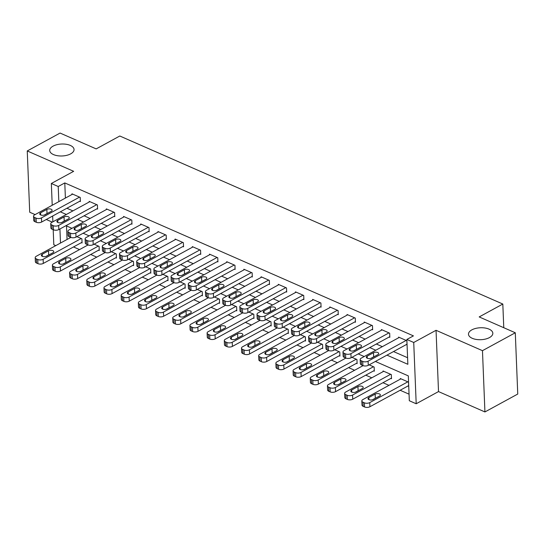 <?xml version="1.0" encoding="UTF-8"?>
<svg xmlns="http://www.w3.org/2000/svg" width="545" height="545" viewBox="0 0 545 545"><rect width="100%" height="100%" fill="white"/><g stroke="black" fill="none" stroke-linecap="round" stroke-linejoin="round"><path stroke-width="0.82" d="M70.687 153.86A12.174 5.975 177.7 0 1 57.47 155.707A12.174 5.975 177.7 0 1 49.718 150.488A12.174 5.975 177.7 0 1 53.083 146.135A12.174 5.975 177.7 0 1 66.299 144.289A12.174 5.975 177.7 0 1 74.052 149.507A12.174 5.975 177.7 0 1 70.687 153.86M489.458 337.587A12.174 5.975 177.7 0 1 476.241 339.433A12.174 5.975 177.7 0 1 468.489 334.214A12.174 5.975 177.7 0 1 471.854 329.861A12.174 5.975 177.7 0 1 485.07 328.015A12.174 5.975 177.7 0 1 492.823 333.24A12.174 5.975 177.7 0 1 489.458 337.587M55.781 245.632L53.805 244.766L53.199 229.69M503.771 327.715L502.817 304.042L119.805 136.005L96.172 148.894L60.073 133.055L27.25 150.951L29.709 212.23L35.105 214.594M46.277 219.499L52.293 222.135M502.817 304.042L479.184 316.931L515.291 332.77L517.75 394.049L484.927 411.945L482.468 350.673L436.048 330.304L413.73 342.478L416.196 403.756L409.315 400.739L408.321 375.893L375.389 361.451M436.048 330.304L438.514 391.582L484.927 411.945M438.514 391.582L416.196 403.756M73.52 246.953L79.536 249.59M90.708 254.495L96.724 257.131M107.903 262.036L113.919 264.679M125.091 269.577L131.107 272.221M142.286 277.119L148.301 279.762M159.474 284.667L165.489 287.304M176.669 292.209L182.677 294.845M193.857 299.75L199.872 302.386M211.044 307.291L217.06 309.928M228.239 314.833L234.255 317.469M245.427 322.374L251.443 325.018M262.622 329.916L268.637 332.559M279.81 337.457L285.825 340.1M297.005 345.005L303.02 347.642M314.192 352.547L320.208 355.183M331.387 360.088L337.396 362.725M348.575 367.63L354.591 370.266M365.763 375.171L371.779 377.808M382.958 382.713L388.973 385.349M400.146 390.254L409.05 394.164M515.291 332.77L482.468 350.673M66.517 225.937L67.055 239.48M408.001 385.976L408.689 386.276L408.525 382.134L400.268 378.516L400.296 379.177M390.813 378.428L391.501 378.734L391.33 374.592L383.081 370.975L383.108 371.635M373.618 370.886L374.306 371.193L374.143 367.051L369.142 364.857M356.43 363.345L357.118 363.651L356.948 359.509L351.947 357.316M339.235 355.803L339.923 356.103L339.76 351.968L334.759 349.774M322.047 348.262L322.735 348.562L322.565 344.426L317.565 342.226M304.853 340.72L305.541 341.02L305.377 336.878L300.377 334.685M287.665 333.179L288.353 333.479L288.189 329.337L283.182 327.143M270.477 325.637L271.158 325.937L270.994 321.795L265.994 319.602M253.282 318.089L253.97 318.396L253.806 314.254L248.799 312.06M236.094 310.548L236.782 310.854L236.612 306.712L231.611 304.519M218.899 303.006L219.587 303.313L219.424 299.171L214.423 296.977M201.711 295.465L202.399 295.765L202.229 291.63L197.229 289.436M184.517 287.923L185.205 288.223L185.041 284.088L180.041 281.888M167.329 280.382L168.017 280.682L167.846 276.54L162.846 274.346M150.134 272.841L150.822 273.14L150.658 268.998L145.658 266.805M132.946 265.299L133.634 265.599L133.47 261.457L128.463 259.263M115.758 257.758L116.439 258.058L116.276 253.916L111.275 251.722M98.563 250.209L99.251 250.516L99.088 246.374L94.081 244.18M81.375 242.668L82.063 242.975L81.893 238.833L76.893 236.639M386.964 355.136L407.851 364.305L406.856 339.46L413.423 335.884L64.787 182.922L65.393 198.073M66.899 208.251L72.914 210.895M84.087 215.793L90.102 218.436M101.281 223.341L107.297 225.977M118.469 230.882L124.485 233.519M135.664 238.424L141.673 241.06M152.852 245.965L158.868 248.602M170.04 253.507L176.055 256.143M187.235 261.048L193.25 263.691M204.423 268.59L210.438 271.233M221.617 276.131L227.633 278.774M238.805 283.679L244.821 286.316M256 291.221L262.016 293.857M273.188 298.762L279.204 301.399M290.383 306.304L296.391 308.94M307.571 313.845L313.586 316.482M324.759 321.387L330.774 324.03M341.953 328.928L347.969 331.571M359.141 336.469L365.157 339.113M376.336 344.018L382.352 346.654M393.524 351.559L407.592 357.724M406.338 344.569L407.026 344.869L406.863 340.734L398.606 337.11L398.633 337.771M389.15 337.028L389.832 337.328L389.668 333.186L381.418 329.568L381.445 330.229M371.956 329.487L372.644 329.786L372.48 325.644L364.224 322.027L364.251 322.688M354.768 321.945L355.456 322.245L355.286 318.103L347.036 314.485L347.063 315.146M337.573 314.404L338.261 314.703L338.098 310.561L329.841 306.944L329.868 307.605M320.385 306.855L321.073 307.162L320.903 303.02L312.653 299.396L312.68 300.063M303.19 299.314L303.878 299.621L303.715 295.479L295.465 291.854L295.485 292.522M286.002 291.773L286.69 292.072L286.52 287.937L278.27 284.313L278.297 284.974M268.808 284.231L269.496 284.531L269.332 280.396L261.082 276.771L261.109 277.432M251.62 276.69L252.308 276.989L252.144 272.847L243.888 269.23L243.915 269.891M234.432 269.148L235.113 269.448L234.95 265.306L226.7 261.689L226.727 262.349M217.237 261.607L217.925 261.907L217.762 257.765L209.505 254.147L209.532 254.808M200.049 254.065L200.737 254.365L200.567 250.223L192.317 246.606L192.344 247.267M182.854 246.517L183.542 246.824L183.379 242.682L175.122 239.064L175.149 239.725M165.666 238.976L166.354 239.282L166.184 235.14L157.934 231.516L157.961 232.184M148.472 231.434L149.16 231.734L148.996 227.599L140.746 223.975L140.773 224.635M131.284 223.893L131.972 224.193L131.801 220.057L123.552 216.433L123.579 217.094M114.089 216.351L114.777 216.651L114.614 212.509L106.364 208.892L106.391 209.553M96.901 208.81L97.589 209.11L97.426 204.968L89.169 201.35L89.196 202.011M79.713 201.269L80.394 201.568L80.231 197.426L71.981 193.809L72.008 194.47M52.218 205.261L51.346 183.488L73.664 171.314L27.25 150.951M51.346 183.488L58.22 186.506L58.833 201.657M64.787 182.922L58.22 186.506M406.856 339.46L413.73 342.478M52.885 221.815L52.654 216.024M59.93 228.968L60.495 243.056M364.21 356.546L358.194 353.903M347.022 349.004L341.007 346.361M329.827 341.463L323.812 338.82M312.639 333.915L306.624 331.278M295.445 326.373L289.436 323.737M278.257 318.832L272.241 316.195M261.069 311.29L255.053 308.654M243.874 303.749L237.858 301.113M226.686 296.208L220.671 293.564M209.491 288.666L203.476 286.023M192.303 281.125L186.288 278.481M175.109 273.576L169.093 270.94M157.921 266.035L151.905 263.399M140.733 258.493L134.717 255.857M123.538 250.952L117.522 248.316M106.35 243.411L100.335 240.774M89.155 235.869L83.14 233.233M71.967 228.328L65.952 225.684M60.332 211.835L66.347 214.471M77.526 219.376L83.542 222.013M94.714 226.918L100.73 229.554M111.902 234.459L117.918 237.102M129.097 242L135.112 244.644M146.285 249.542L152.3 252.185M163.48 257.09L169.495 259.727M180.667 264.632L186.683 267.268M197.862 272.173L203.878 274.809M215.05 279.714L221.066 282.351M232.245 287.256L238.26 289.892M249.433 294.797L255.448 297.441M266.621 302.339L272.636 304.982M283.816 309.88L289.831 312.523M301.003 317.428L307.019 320.065M318.198 324.97L324.214 327.606M335.386 332.511L341.402 335.148M352.581 340.053L358.596 342.689M369.769 347.594L375.784 350.231M406.175 340.427L368.1 361.192A3.808 1.867 -2.3 0 1 362.725 361.417L361.349 360.81A3.808 1.867 -2.3 0 1 360.17 359.536A3.808 1.867 -2.3 0 1 361.219 358.174L399.294 337.409M360.17 359.536L360.334 363.672A3.808 1.867 177.7 0 0 361.512 364.952L362.888 365.559A3.808 1.867 177.7 0 0 368.263 365.334L406.999 344.208M371.588 358.072A3.045 1.492 177.7 0 1 368.284 358.535A3.045 1.492 177.7 0 1 366.342 357.227A3.045 1.492 177.7 0 1 367.187 356.144L373.489 352.704A3.045 1.492 177.7 0 1 376.793 352.24A3.045 1.492 177.7 0 1 378.727 353.548A3.045 1.492 177.7 0 1 377.889 354.631L371.588 358.072M370.852 358.372L373.652 356.846A3.045 1.492 177.7 0 1 374.388 356.546M407.837 381.834L369.762 402.598A3.808 1.867 -2.3 0 1 364.387 402.823L363.011 402.217A3.808 1.867 -2.3 0 1 361.832 400.936A3.808 1.867 -2.3 0 1 362.881 399.58L400.956 378.816M408.661 385.615L369.926 406.733A3.808 1.867 177.7 0 1 364.55 406.958L363.174 406.359A3.808 1.867 177.7 0 1 362.003 405.078L361.832 400.936M376.05 397.952A3.045 1.492 -2.3 0 0 375.314 398.245L372.521 399.771M373.25 399.478L379.552 396.038A3.045 1.492 -2.3 0 0 380.39 394.948A3.045 1.492 -2.3 0 0 378.455 393.647A3.045 1.492 -2.3 0 0 375.151 394.11L368.849 397.543A3.045 1.492 -2.3 0 0 368.004 398.633A3.045 1.492 -2.3 0 0 369.946 399.935A3.045 1.492 -2.3 0 0 373.25 399.478M388.98 332.886L350.905 353.651A3.808 1.867 -2.3 0 1 345.53 353.875L344.154 353.269A3.808 1.867 -2.3 0 1 342.982 351.995A3.808 1.867 -2.3 0 1 344.031 350.633L382.106 329.868M342.982 351.995L343.146 356.13A3.808 1.867 177.7 0 0 344.324 357.411L345.7 358.017A3.808 1.867 177.7 0 0 351.075 357.793L389.811 336.667M354.393 350.53A3.045 1.492 177.7 0 1 351.089 350.994A3.045 1.492 177.7 0 1 349.154 349.686A3.045 1.492 177.7 0 1 349.992 348.596L356.294 345.162A3.045 1.492 177.7 0 1 359.598 344.699A3.045 1.492 177.7 0 1 361.539 346.007A3.045 1.492 177.7 0 1 360.695 347.09L354.393 350.53M353.664 350.83L356.464 349.304A3.045 1.492 177.7 0 1 357.193 349.004M371.792 325.345L333.717 346.109A3.808 1.867 -2.3 0 1 328.342 346.334L326.966 345.728A3.808 1.867 -2.3 0 1 325.787 344.447A3.808 1.867 -2.3 0 1 326.843 343.091L364.912 322.327M325.787 344.447L325.958 348.589A3.808 1.867 177.7 0 0 327.129 349.87L328.506 350.476A3.808 1.867 177.7 0 0 333.881 350.251L372.617 329.125M337.205 342.989A3.045 1.492 177.7 0 1 333.901 343.445A3.045 1.492 177.7 0 1 331.966 342.144A3.045 1.492 177.7 0 1 332.804 341.054L339.106 337.621A3.045 1.492 177.7 0 1 342.41 337.157A3.045 1.492 177.7 0 1 344.345 338.465A3.045 1.492 177.7 0 1 343.507 339.549L337.205 342.989M336.476 343.289L339.269 341.763A3.045 1.492 177.7 0 1 340.005 341.463M354.597 317.803L316.522 338.568A3.808 1.867 -2.3 0 1 311.147 338.792L309.771 338.186A3.808 1.867 -2.3 0 1 308.599 336.905A3.808 1.867 -2.3 0 1 309.649 335.55L347.724 314.785M308.599 336.905L308.763 341.047A3.808 1.867 177.7 0 0 309.942 342.328L311.318 342.928A3.808 1.867 177.7 0 0 316.693 342.703L355.429 321.584M320.017 335.447A3.045 1.492 177.7 0 1 316.713 335.904A3.045 1.492 177.7 0 1 314.772 334.603A3.045 1.492 177.7 0 1 315.616 333.513L321.918 330.079A3.045 1.492 177.7 0 1 325.222 329.616A3.045 1.492 177.7 0 1 327.157 330.917A3.045 1.492 177.7 0 1 326.319 332.007L320.017 335.447M319.281 335.747L322.081 334.214A3.045 1.492 177.7 0 1 322.81 333.922M390.642 374.292L352.567 395.05A3.808 1.867 -2.3 0 1 347.192 395.282L345.816 394.675A3.808 1.867 -2.3 0 1 344.644 393.395A3.808 1.867 -2.3 0 1 345.694 392.039L383.769 371.274M391.474 378.073L352.738 399.192A3.808 1.867 177.7 0 1 347.363 399.417L345.986 398.817A3.808 1.867 177.7 0 1 344.808 397.537L344.644 393.395M358.855 390.404A3.045 1.492 -2.3 0 0 358.126 390.704L355.326 392.23M356.062 391.93L362.364 388.496A3.045 1.492 -2.3 0 0 363.202 387.406A3.045 1.492 -2.3 0 0 361.267 386.105A3.045 1.492 -2.3 0 0 357.963 386.569L351.661 390.002A3.045 1.492 -2.3 0 0 350.817 391.092A3.045 1.492 -2.3 0 0 352.758 392.393A3.045 1.492 -2.3 0 0 356.062 391.93M373.454 366.751L335.379 387.509A3.808 1.867 -2.3 0 1 330.004 387.733L328.628 387.134A3.808 1.867 -2.3 0 1 327.45 385.853A3.808 1.867 -2.3 0 1 328.506 384.498L363.086 365.634M374.279 370.525L335.543 391.651A3.808 1.867 177.7 0 1 330.168 391.875L328.792 391.276A3.808 1.867 177.7 0 1 327.62 389.995L327.45 385.853M341.667 382.863A3.045 1.492 -2.3 0 0 340.938 383.162L338.138 384.688M338.867 384.389L345.169 380.955A3.045 1.492 -2.3 0 0 346.014 379.865A3.045 1.492 -2.3 0 0 344.072 378.564A3.045 1.492 -2.3 0 0 340.768 379.02L334.466 382.461A3.045 1.492 -2.3 0 0 333.629 383.551A3.045 1.492 -2.3 0 0 335.563 384.852A3.045 1.492 -2.3 0 0 338.867 384.389M356.26 359.203L318.191 379.967A3.808 1.867 -2.3 0 1 312.81 380.192L311.433 379.593A3.808 1.867 -2.3 0 1 310.262 378.312A3.808 1.867 -2.3 0 1 311.311 376.949L345.891 358.092M357.091 362.984L318.355 384.109A3.808 1.867 177.7 0 1 312.98 384.334L311.604 383.728A3.808 1.867 177.7 0 1 310.425 382.454L310.262 378.312M324.473 375.321A3.045 1.492 -2.3 0 0 323.744 375.621L320.944 377.147M321.679 376.847L327.981 373.414A3.045 1.492 -2.3 0 0 328.819 372.324A3.045 1.492 -2.3 0 0 326.884 371.022A3.045 1.492 -2.3 0 0 323.58 371.479L317.279 374.919A3.045 1.492 -2.3 0 0 316.434 376.002A3.045 1.492 -2.3 0 0 318.375 377.31A3.045 1.492 -2.3 0 0 321.679 376.847M337.409 310.262L299.334 331.026A3.808 1.867 -2.3 0 1 293.959 331.251L292.583 330.645A3.808 1.867 -2.3 0 1 291.405 329.364A3.808 1.867 -2.3 0 1 292.461 328.008L330.529 307.244M291.405 329.364L291.575 333.506A3.808 1.867 177.7 0 0 292.747 334.787L294.123 335.386A3.808 1.867 177.7 0 0 299.498 335.161L338.234 314.043M302.822 327.899A3.045 1.492 177.7 0 1 299.518 328.363A3.045 1.492 177.7 0 1 297.584 327.061A3.045 1.492 177.7 0 1 298.422 325.971L304.723 322.538A3.045 1.492 177.7 0 1 308.027 322.075A3.045 1.492 177.7 0 1 309.969 323.376A3.045 1.492 177.7 0 1 309.124 324.466L302.822 327.899M302.094 328.199L304.893 326.673A3.045 1.492 177.7 0 1 305.622 326.373M339.072 351.661L300.997 372.426A3.808 1.867 -2.3 0 1 295.622 372.651L294.245 372.051A3.808 1.867 -2.3 0 1 293.067 370.77A3.808 1.867 -2.3 0 1 294.123 369.408L328.703 350.551M339.896 355.442L301.167 376.568A3.808 1.867 177.7 0 1 295.785 376.793L294.409 376.186A3.808 1.867 177.7 0 1 293.237 374.912L293.067 370.77M307.285 367.78A3.045 1.492 -2.3 0 0 306.556 368.079L303.756 369.605M304.485 369.306L310.786 365.872A3.045 1.492 -2.3 0 0 311.631 364.782A3.045 1.492 -2.3 0 0 309.689 363.474A3.045 1.492 -2.3 0 0 306.385 363.937L300.084 367.378A3.045 1.492 -2.3 0 0 299.246 368.461A3.045 1.492 -2.3 0 0 301.181 369.769A3.045 1.492 -2.3 0 0 304.485 369.306M320.215 302.72L282.147 323.478A3.808 1.867 -2.3 0 1 276.765 323.703L275.389 323.103A3.808 1.867 -2.3 0 1 274.217 321.822A3.808 1.867 -2.3 0 1 275.266 320.467L313.341 299.702M274.217 321.822L274.38 325.965A3.808 1.867 177.7 0 0 275.559 327.245L276.935 327.845A3.808 1.867 177.7 0 0 282.31 327.62L321.046 306.494M285.635 320.358A3.045 1.492 177.7 0 1 282.33 320.821A3.045 1.492 177.7 0 1 280.389 319.52A3.045 1.492 177.7 0 1 281.234 318.43L287.535 314.99A3.045 1.492 177.7 0 1 290.839 314.533A3.045 1.492 177.7 0 1 292.774 315.834A3.045 1.492 177.7 0 1 291.936 316.924L285.635 320.358M284.899 320.658L287.699 319.132A3.045 1.492 177.7 0 1 288.428 318.832M303.027 295.179L264.952 315.937A3.808 1.867 -2.3 0 1 259.577 316.161L258.201 315.562A3.808 1.867 -2.3 0 1 257.022 314.281A3.808 1.867 -2.3 0 1 258.078 312.919L296.153 292.161M257.022 314.281L257.192 318.423A3.808 1.867 177.7 0 0 258.364 319.704L259.74 320.303A3.808 1.867 177.7 0 0 265.122 320.079L303.851 298.953M268.44 312.816A3.045 1.492 177.7 0 1 265.136 313.28A3.045 1.492 177.7 0 1 263.201 311.972A3.045 1.492 177.7 0 1 264.039 310.888L270.34 307.448A3.045 1.492 177.7 0 1 273.644 306.992A3.045 1.492 177.7 0 1 275.586 308.293A3.045 1.492 177.7 0 1 274.741 309.383L268.44 312.816M267.711 313.116L270.511 311.59A3.045 1.492 177.7 0 1 271.24 311.29M285.832 287.631L247.764 308.395A3.808 1.867 -2.3 0 1 242.382 308.62L241.013 308.02A3.808 1.867 -2.3 0 1 239.834 306.74A3.808 1.867 -2.3 0 1 240.883 305.377L278.958 284.619M239.834 306.74L239.998 310.882A3.808 1.867 177.7 0 0 241.176 312.156L242.552 312.762A3.808 1.867 177.7 0 0 247.927 312.537L286.663 291.411M251.252 305.275A3.045 1.492 177.7 0 1 247.948 305.738A3.045 1.492 177.7 0 1 246.006 304.43A3.045 1.492 177.7 0 1 246.851 303.347L253.153 299.907A3.045 1.492 177.7 0 1 256.457 299.443A3.045 1.492 177.7 0 1 258.391 300.751A3.045 1.492 177.7 0 1 257.553 301.841L251.252 305.275M250.516 305.575L253.316 304.049A3.045 1.492 177.7 0 1 254.052 303.749M268.644 280.089L230.569 300.854A3.808 1.867 -2.3 0 1 225.194 301.078L223.818 300.479A3.808 1.867 -2.3 0 1 222.646 299.198A3.808 1.867 -2.3 0 1 223.695 297.836L261.77 277.071M222.646 299.198L222.81 303.34A3.808 1.867 177.7 0 0 223.988 304.614L225.358 305.22A3.808 1.867 177.7 0 0 230.739 304.996L269.468 283.87M234.057 297.734A3.045 1.492 177.7 0 1 230.753 298.197A3.045 1.492 177.7 0 1 228.818 296.889A3.045 1.492 177.7 0 1 229.656 295.806L235.958 292.365A3.045 1.492 177.7 0 1 239.262 291.902A3.045 1.492 177.7 0 1 241.203 293.21A3.045 1.492 177.7 0 1 240.359 294.3L234.057 297.734M233.328 298.033L236.128 296.507A3.045 1.492 177.7 0 1 236.857 296.208M251.456 272.548L213.381 293.312A3.808 1.867 -2.3 0 1 208.006 293.537L206.63 292.931A3.808 1.867 -2.3 0 1 205.451 291.657A3.808 1.867 -2.3 0 1 206.501 290.294L244.576 269.53M205.451 291.657L205.615 295.792A3.808 1.867 177.7 0 0 206.793 297.073L208.17 297.679A3.808 1.867 177.7 0 0 213.545 297.454L252.281 276.329M216.869 290.192A3.045 1.492 177.7 0 1 213.565 290.655A3.045 1.492 177.7 0 1 211.624 289.347A3.045 1.492 177.7 0 1 212.468 288.257L218.77 284.824A3.045 1.492 177.7 0 1 222.074 284.361A3.045 1.492 177.7 0 1 224.009 285.669A3.045 1.492 177.7 0 1 223.171 286.752L216.869 290.192M216.133 290.492L218.933 288.966A3.045 1.492 177.7 0 1 219.669 288.666M321.877 344.12L283.809 364.884A3.808 1.867 -2.3 0 1 278.427 365.109L277.058 364.503A3.808 1.867 -2.3 0 1 275.879 363.229A3.808 1.867 -2.3 0 1 276.928 361.866L311.508 343.009M322.708 347.901L283.972 369.026A3.808 1.867 177.7 0 1 278.597 369.251L277.221 368.645A3.808 1.867 177.7 0 1 276.043 367.364L275.879 363.229M290.097 360.238A3.045 1.492 -2.3 0 0 289.361 360.538L286.561 362.064M287.297 361.764L293.598 358.324A3.045 1.492 -2.3 0 0 294.436 357.241A3.045 1.492 -2.3 0 0 292.502 355.933A3.045 1.492 -2.3 0 0 289.197 356.396L282.896 359.836A3.045 1.492 -2.3 0 0 282.051 360.919A3.045 1.492 -2.3 0 0 283.993 362.227A3.045 1.492 -2.3 0 0 287.297 361.764M304.689 336.578L266.614 357.343A3.808 1.867 -2.3 0 1 261.239 357.568L259.863 356.961A3.808 1.867 -2.3 0 1 258.684 355.687A3.808 1.867 -2.3 0 1 259.74 354.325L294.32 335.468M305.513 340.359L266.784 361.485A3.808 1.867 177.7 0 1 261.402 361.71L260.033 361.103A3.808 1.867 177.7 0 1 258.855 359.823L258.684 355.687M272.902 352.697A3.045 1.492 -2.3 0 0 272.173 352.996L269.373 354.522M270.102 354.223L276.404 350.782A3.045 1.492 -2.3 0 0 277.248 349.699A3.045 1.492 -2.3 0 0 275.307 348.391A3.045 1.492 -2.3 0 0 272.003 348.855L265.701 352.288A3.045 1.492 -2.3 0 0 264.863 353.378A3.045 1.492 -2.3 0 0 266.798 354.686A3.045 1.492 -2.3 0 0 270.102 354.223M287.501 329.037L249.426 349.801A3.808 1.867 -2.3 0 1 244.051 350.026L242.675 349.42A3.808 1.867 -2.3 0 1 241.496 348.139A3.808 1.867 -2.3 0 1 242.545 346.784L277.126 327.927M288.325 332.818L249.59 353.943A3.808 1.867 177.7 0 1 244.215 354.168L242.838 353.562A3.808 1.867 177.7 0 1 241.66 352.281L241.496 348.139M255.714 345.155A3.045 1.492 -2.3 0 0 254.978 345.455L252.178 346.981M252.914 346.681L259.216 343.241A3.045 1.492 -2.3 0 0 260.054 342.158A3.045 1.492 -2.3 0 0 258.119 340.85A3.045 1.492 -2.3 0 0 254.815 341.313L248.513 344.747A3.045 1.492 -2.3 0 0 247.668 345.837A3.045 1.492 -2.3 0 0 249.61 347.138A3.045 1.492 -2.3 0 0 252.914 346.681M270.306 321.496L232.231 342.26A3.808 1.867 -2.3 0 1 226.856 342.485L225.48 341.878A3.808 1.867 -2.3 0 1 224.308 340.598A3.808 1.867 -2.3 0 1 225.358 339.242L259.938 320.385M271.137 325.276L232.402 346.395A3.808 1.867 177.7 0 1 227.027 346.62L225.65 346.021A3.808 1.867 177.7 0 1 224.472 344.74L224.308 340.598M238.519 337.614A3.045 1.492 -2.3 0 0 237.79 337.907L234.99 339.433M235.719 339.14L242.021 335.7A3.045 1.492 -2.3 0 0 242.866 334.61A3.045 1.492 -2.3 0 0 240.924 333.308A3.045 1.492 -2.3 0 0 237.62 333.772L231.318 337.205A3.045 1.492 -2.3 0 0 230.481 338.295A3.045 1.492 -2.3 0 0 232.415 339.596A3.045 1.492 -2.3 0 0 235.719 339.14M253.118 313.954L215.043 334.719A3.808 1.867 -2.3 0 1 209.668 334.943L208.292 334.337A3.808 1.867 -2.3 0 1 207.114 333.056A3.808 1.867 -2.3 0 1 208.163 331.701L242.743 312.844M253.943 317.735L215.207 338.854A3.808 1.867 177.7 0 1 209.832 339.079L208.456 338.479A3.808 1.867 177.7 0 1 207.284 337.198L207.114 333.056M221.331 330.066A3.045 1.492 -2.3 0 0 220.596 330.365L217.802 331.891M218.531 331.592L224.833 328.158A3.045 1.492 -2.3 0 0 225.671 327.068A3.045 1.492 -2.3 0 0 223.736 325.767A3.045 1.492 -2.3 0 0 220.432 326.23L214.131 329.664A3.045 1.492 -2.3 0 0 213.293 330.754A3.045 1.492 -2.3 0 0 215.227 332.055A3.045 1.492 -2.3 0 0 218.531 331.592M234.261 265.006L196.186 285.771A3.808 1.867 -2.3 0 1 190.811 285.996L189.435 285.389A3.808 1.867 -2.3 0 1 188.263 284.115A3.808 1.867 -2.3 0 1 189.313 282.753L227.388 261.988M188.263 284.115L188.427 288.25A3.808 1.867 177.7 0 0 189.606 289.531L190.982 290.138A3.808 1.867 177.7 0 0 196.357 289.913L235.093 268.787M199.674 282.651A3.045 1.492 177.7 0 1 196.37 283.107A3.045 1.492 177.7 0 1 194.436 281.806A3.045 1.492 177.7 0 1 195.273 280.716L201.575 277.282A3.045 1.492 177.7 0 1 204.879 276.819A3.045 1.492 177.7 0 1 206.821 278.127A3.045 1.492 177.7 0 1 205.976 279.21L199.674 282.651M198.945 282.95L201.745 281.424A3.045 1.492 177.7 0 1 202.474 281.125M235.924 306.413L197.849 327.17A3.808 1.867 -2.3 0 1 192.474 327.395L191.097 326.796A3.808 1.867 -2.3 0 1 189.926 325.515A3.808 1.867 -2.3 0 1 190.975 324.159L225.555 305.295M236.755 310.187L198.019 331.312A3.808 1.867 177.7 0 1 192.644 331.537L191.268 330.938A3.808 1.867 177.7 0 1 190.089 329.657L189.926 325.515M204.137 322.524A3.045 1.492 -2.3 0 0 203.408 322.824L200.608 324.35M201.343 324.05L207.645 320.617A3.045 1.492 -2.3 0 0 208.483 319.527A3.045 1.492 -2.3 0 0 206.548 318.226A3.045 1.492 -2.3 0 0 203.244 318.682L196.943 322.122A3.045 1.492 -2.3 0 0 196.098 323.212A3.045 1.492 -2.3 0 0 198.039 324.513A3.045 1.492 -2.3 0 0 201.343 324.05M217.073 257.465L178.998 278.229A3.808 1.867 -2.3 0 1 173.623 278.454L172.247 277.848A3.808 1.867 -2.3 0 1 171.069 276.567A3.808 1.867 -2.3 0 1 172.125 275.211L210.193 254.447M171.069 276.567L171.239 280.709A3.808 1.867 177.7 0 0 172.411 281.99L173.787 282.589A3.808 1.867 177.7 0 0 179.162 282.365L217.898 261.246M182.486 275.109A3.045 1.492 177.7 0 1 179.182 275.566A3.045 1.492 177.7 0 1 177.248 274.264A3.045 1.492 177.7 0 1 178.086 273.174L184.387 269.741A3.045 1.492 177.7 0 1 187.691 269.278A3.045 1.492 177.7 0 1 189.626 270.586A3.045 1.492 177.7 0 1 188.788 271.669L182.486 275.109M181.758 275.409L184.551 273.876A3.045 1.492 177.7 0 1 185.286 273.583M218.736 298.864L180.661 319.629A3.808 1.867 -2.3 0 1 175.286 319.854L173.91 319.254A3.808 1.867 -2.3 0 1 172.731 317.973A3.808 1.867 -2.3 0 1 173.787 316.611L208.367 297.754M219.56 302.645L180.824 323.771A3.808 1.867 177.7 0 1 175.449 323.996L174.073 323.396A3.808 1.867 177.7 0 1 172.901 322.115L172.731 317.973M186.949 314.983A3.045 1.492 -2.3 0 0 186.22 315.283L183.42 316.809M184.149 316.509L190.45 313.075A3.045 1.492 -2.3 0 0 191.295 311.985A3.045 1.492 -2.3 0 0 189.353 310.684A3.045 1.492 -2.3 0 0 186.049 311.141L179.748 314.581A3.045 1.492 -2.3 0 0 178.91 315.664A3.045 1.492 -2.3 0 0 180.845 316.972A3.045 1.492 -2.3 0 0 184.149 316.509M199.879 249.923L161.804 270.688A3.808 1.867 -2.3 0 1 156.429 270.913L155.053 270.306A3.808 1.867 -2.3 0 1 153.881 269.026A3.808 1.867 -2.3 0 1 154.93 267.67L193.005 246.905M153.881 269.026L154.044 273.168A3.808 1.867 177.7 0 0 155.223 274.448L156.599 275.048A3.808 1.867 177.7 0 0 161.974 274.823L200.71 253.704M165.298 267.561A3.045 1.492 177.7 0 1 161.994 268.024A3.045 1.492 177.7 0 1 160.053 266.723A3.045 1.492 177.7 0 1 160.898 265.633L167.199 262.2A3.045 1.492 177.7 0 1 170.503 261.736A3.045 1.492 177.7 0 1 172.438 263.037A3.045 1.492 177.7 0 1 171.6 264.127L165.298 267.561M164.563 267.861L167.363 266.335A3.045 1.492 177.7 0 1 168.092 266.035M201.541 291.323L163.473 312.087A3.808 1.867 -2.3 0 1 158.091 312.312L156.715 311.713A3.808 1.867 -2.3 0 1 155.543 310.432A3.808 1.867 -2.3 0 1 156.592 309.07L191.172 290.213M202.372 295.104L163.636 316.229A3.808 1.867 177.7 0 1 158.261 316.454L156.885 315.848A3.808 1.867 177.7 0 1 155.707 314.574L155.543 310.432M169.754 307.441A3.045 1.492 -2.3 0 0 169.025 307.741L166.225 309.267M166.961 308.967L173.262 305.534A3.045 1.492 -2.3 0 0 174.1 304.444A3.045 1.492 -2.3 0 0 172.166 303.136A3.045 1.492 -2.3 0 0 168.861 303.599L162.56 307.039A3.045 1.492 -2.3 0 0 161.715 308.123A3.045 1.492 -2.3 0 0 163.657 309.431A3.045 1.492 -2.3 0 0 166.961 308.967M182.691 242.382L144.616 263.14A3.808 1.867 -2.3 0 1 139.241 263.364L137.865 262.765A3.808 1.867 -2.3 0 1 136.686 261.484A3.808 1.867 -2.3 0 1 137.742 260.128L175.81 239.364M136.686 261.484L136.856 265.626A3.808 1.867 177.7 0 0 138.028 266.907L139.404 267.506A3.808 1.867 177.7 0 0 144.779 267.282L183.515 246.163M148.104 260.019A3.045 1.492 177.7 0 1 144.8 260.483A3.045 1.492 177.7 0 1 142.865 259.182A3.045 1.492 177.7 0 1 143.703 258.092L150.004 254.651A3.045 1.492 177.7 0 1 153.309 254.195A3.045 1.492 177.7 0 1 155.25 255.496A3.045 1.492 177.7 0 1 154.405 256.586L148.104 260.019M147.375 260.319L150.175 258.793A3.045 1.492 177.7 0 1 150.904 258.493M184.353 283.781L146.278 304.546A3.808 1.867 -2.3 0 1 140.903 304.771L139.527 304.171A3.808 1.867 -2.3 0 1 138.348 302.891A3.808 1.867 -2.3 0 1 139.404 301.528L173.984 282.671M185.177 287.562L146.448 308.688A3.808 1.867 177.7 0 1 141.066 308.913L139.69 308.307A3.808 1.867 177.7 0 1 138.519 307.026L138.348 302.891M152.566 299.9A3.045 1.492 -2.3 0 0 151.837 300.2L149.037 301.726M149.766 301.426L156.068 297.992A3.045 1.492 -2.3 0 0 156.912 296.902A3.045 1.492 -2.3 0 0 154.971 295.594A3.045 1.492 -2.3 0 0 151.667 296.058L145.365 299.498A3.045 1.492 -2.3 0 0 144.527 300.581A3.045 1.492 -2.3 0 0 146.462 301.889A3.045 1.492 -2.3 0 0 149.766 301.426M165.496 234.841L127.428 255.598A3.808 1.867 -2.3 0 1 122.046 255.823L120.67 255.224A3.808 1.867 -2.3 0 1 119.498 253.943A3.808 1.867 -2.3 0 1 120.547 252.58L158.622 231.823M119.498 253.943L119.662 258.085A3.808 1.867 177.7 0 0 120.84 259.366L122.216 259.965A3.808 1.867 177.7 0 0 127.591 259.74L166.327 238.615M130.916 252.478A3.045 1.492 177.7 0 1 127.612 252.941A3.045 1.492 177.7 0 1 125.67 251.633A3.045 1.492 177.7 0 1 126.515 250.55L132.817 247.11A3.045 1.492 177.7 0 1 136.121 246.653A3.045 1.492 177.7 0 1 138.055 247.955A3.045 1.492 177.7 0 1 137.217 249.045L130.916 252.478M130.18 252.778L132.98 251.252A3.045 1.492 177.7 0 1 133.709 250.952M167.158 276.24L129.09 297.005A3.808 1.867 -2.3 0 1 123.708 297.229L122.339 296.623A3.808 1.867 -2.3 0 1 121.16 295.349A3.808 1.867 -2.3 0 1 122.209 293.987L156.79 275.13M167.989 280.021L129.254 301.147A3.808 1.867 177.7 0 1 123.879 301.371L122.502 300.765A3.808 1.867 177.7 0 1 121.324 299.484L121.16 295.349M135.378 292.358A3.045 1.492 -2.3 0 0 134.642 292.658L131.842 294.184M132.578 293.884L138.88 290.444A3.045 1.492 -2.3 0 0 139.718 289.361A3.045 1.492 -2.3 0 0 137.783 288.053A3.045 1.492 -2.3 0 0 134.479 288.516L128.177 291.95A3.045 1.492 -2.3 0 0 127.332 293.04A3.045 1.492 -2.3 0 0 129.274 294.348A3.045 1.492 -2.3 0 0 132.578 293.884M148.308 227.292L110.233 248.057A3.808 1.867 -2.3 0 1 104.858 248.282L103.482 247.682A3.808 1.867 -2.3 0 1 102.303 246.401A3.808 1.867 -2.3 0 1 103.359 245.039L141.434 224.281M102.303 246.401L102.474 250.543A3.808 1.867 177.7 0 0 103.645 251.817L105.022 252.424A3.808 1.867 177.7 0 0 110.403 252.199L149.132 231.073M113.721 244.937A3.045 1.492 177.7 0 1 110.417 245.4A3.045 1.492 177.7 0 1 108.482 244.092A3.045 1.492 177.7 0 1 109.32 243.009L115.622 239.568A3.045 1.492 177.7 0 1 118.926 239.105A3.045 1.492 177.7 0 1 120.867 240.413A3.045 1.492 177.7 0 1 120.023 241.503L113.721 244.937M112.992 245.236L115.792 243.71A3.045 1.492 177.7 0 1 116.521 243.411M149.97 268.699L111.895 289.463A3.808 1.867 -2.3 0 1 106.52 289.688L105.144 289.082A3.808 1.867 -2.3 0 1 103.972 287.801A3.808 1.867 -2.3 0 1 105.022 286.445L139.602 267.588M150.795 272.48L112.066 293.605A3.808 1.867 177.7 0 1 106.684 293.83L105.314 293.224A3.808 1.867 177.7 0 1 104.136 291.943L103.972 287.801M118.183 284.817A3.045 1.492 -2.3 0 0 117.454 285.117L114.654 286.643M115.383 286.343L121.685 282.903A3.045 1.492 -2.3 0 0 122.53 281.82A3.045 1.492 -2.3 0 0 120.588 280.512A3.045 1.492 -2.3 0 0 117.284 280.975L110.982 284.408A3.045 1.492 -2.3 0 0 110.145 285.498A3.045 1.492 -2.3 0 0 112.079 286.799A3.045 1.492 -2.3 0 0 115.383 286.343M131.113 219.751L93.045 240.515A3.808 1.867 -2.3 0 1 87.663 240.74L86.294 240.141A3.808 1.867 -2.3 0 1 85.115 238.86A3.808 1.867 -2.3 0 1 86.165 237.497L124.24 216.733M85.115 238.86L85.279 243.002A3.808 1.867 177.7 0 0 86.457 244.276L87.834 244.882A3.808 1.867 177.7 0 0 93.209 244.657L131.945 223.532M96.533 237.395A3.045 1.492 177.7 0 1 93.229 237.858A3.045 1.492 177.7 0 1 91.288 236.55A3.045 1.492 177.7 0 1 92.132 235.467L98.434 232.027A3.045 1.492 177.7 0 1 101.738 231.564A3.045 1.492 177.7 0 1 103.673 232.872A3.045 1.492 177.7 0 1 102.835 233.962L96.533 237.395M95.797 237.695L98.597 236.169A3.045 1.492 177.7 0 1 99.333 235.869M113.925 212.209L75.85 232.974A3.808 1.867 -2.3 0 1 70.475 233.199L69.099 232.592A3.808 1.867 -2.3 0 1 67.927 231.318A3.808 1.867 -2.3 0 1 68.977 229.956L107.052 209.191M67.927 231.318L68.091 235.454A3.808 1.867 177.7 0 0 69.27 236.734L70.639 237.341A3.808 1.867 177.7 0 0 76.021 237.116L114.75 215.99M79.338 229.854A3.045 1.492 177.7 0 1 76.034 230.317A3.045 1.492 177.7 0 1 74.1 229.009A3.045 1.492 177.7 0 1 74.938 227.919L81.239 224.486A3.045 1.492 177.7 0 1 84.543 224.022A3.045 1.492 177.7 0 1 86.485 225.33A3.045 1.492 177.7 0 1 85.64 226.413L79.338 229.854M78.609 230.153L81.409 228.628A3.045 1.492 177.7 0 1 82.138 228.328M96.737 204.668L58.662 225.432A3.808 1.867 -2.3 0 1 53.287 225.657L51.911 225.051A3.808 1.867 -2.3 0 1 50.733 223.777A3.808 1.867 -2.3 0 1 51.782 222.415L89.857 201.65M50.733 223.777L50.896 227.912A3.808 1.867 177.7 0 0 52.075 229.193L53.451 229.799A3.808 1.867 177.7 0 0 58.826 229.574L97.562 208.449M62.15 222.312A3.045 1.492 177.7 0 1 58.846 222.776A3.045 1.492 177.7 0 1 56.905 221.468A3.045 1.492 177.7 0 1 57.75 220.378L64.051 216.944A3.045 1.492 177.7 0 1 67.355 216.481A3.045 1.492 177.7 0 1 69.29 217.789A3.045 1.492 177.7 0 1 68.452 218.872L62.15 222.312M61.415 222.612L64.215 221.086A3.045 1.492 177.7 0 1 64.95 220.786M79.543 197.127L41.468 217.891A3.808 1.867 -2.3 0 1 36.093 218.116L34.717 217.509A3.808 1.867 -2.3 0 1 33.545 216.229A3.808 1.867 -2.3 0 1 34.594 214.873L72.669 194.109M33.545 216.229L33.708 220.371A3.808 1.867 177.7 0 0 34.887 221.652L36.263 222.258A3.808 1.867 177.7 0 0 41.638 222.026L80.374 200.907M44.956 214.771A3.045 1.492 177.7 0 1 41.652 215.227A3.045 1.492 177.7 0 1 39.717 213.926A3.045 1.492 177.7 0 1 40.555 212.836L46.856 209.403A3.045 1.492 177.7 0 1 50.16 208.939A3.045 1.492 177.7 0 1 52.102 210.247A3.045 1.492 177.7 0 1 51.257 211.331L44.956 214.771M44.227 215.071L47.027 213.545A3.045 1.492 177.7 0 1 47.756 213.245M132.782 261.157L94.707 281.922A3.808 1.867 -2.3 0 1 89.332 282.147L87.956 281.54A3.808 1.867 -2.3 0 1 86.778 280.259A3.808 1.867 -2.3 0 1 87.827 278.904L122.407 260.047M133.607 264.938L94.871 286.057A3.808 1.867 177.7 0 1 89.496 286.282L88.12 285.682A3.808 1.867 177.7 0 1 86.941 284.401L86.778 280.259M100.995 277.276A3.045 1.492 -2.3 0 0 100.26 277.569L97.46 279.101M98.195 278.802L104.497 275.361A3.045 1.492 -2.3 0 0 105.335 274.278A3.045 1.492 -2.3 0 0 103.4 272.97A3.045 1.492 -2.3 0 0 100.096 273.433L93.795 276.867A3.045 1.492 -2.3 0 0 92.95 277.957A3.045 1.492 -2.3 0 0 94.891 279.258A3.045 1.492 -2.3 0 0 98.195 278.802M115.588 253.616L77.513 274.38A3.808 1.867 -2.3 0 1 72.138 274.605L70.761 273.999A3.808 1.867 -2.3 0 1 69.59 272.718A3.808 1.867 -2.3 0 1 70.639 271.362L105.219 252.505M116.419 257.397L77.683 278.515A3.808 1.867 177.7 0 1 72.308 278.74L70.932 278.141A3.808 1.867 177.7 0 1 69.753 276.86L69.59 272.718M83.801 269.727A3.045 1.492 -2.3 0 0 83.072 270.027L80.272 271.553M81.001 271.253L87.302 267.82A3.045 1.492 -2.3 0 0 88.147 266.73A3.045 1.492 -2.3 0 0 86.205 265.429A3.045 1.492 -2.3 0 0 82.901 265.892L76.6 269.325A3.045 1.492 -2.3 0 0 75.762 270.415A3.045 1.492 -2.3 0 0 77.697 271.717A3.045 1.492 -2.3 0 0 81.001 271.253M98.4 246.074L60.325 266.832A3.808 1.867 -2.3 0 1 54.95 267.057L53.574 266.457A3.808 1.867 -2.3 0 1 52.395 265.177A3.808 1.867 -2.3 0 1 53.451 263.821L88.024 244.964M99.224 249.848L60.488 270.974A3.808 1.867 177.7 0 1 55.113 271.199L53.737 270.599A3.808 1.867 177.7 0 1 52.565 269.319L52.395 265.177M66.613 262.186A3.045 1.492 -2.3 0 0 65.877 262.486L63.084 264.012M63.813 263.712L70.114 260.278A3.045 1.492 -2.3 0 0 70.952 259.188A3.045 1.492 -2.3 0 0 69.017 257.887A3.045 1.492 -2.3 0 0 65.713 258.344L59.412 261.784A3.045 1.492 -2.3 0 0 58.574 262.874A3.045 1.492 -2.3 0 0 60.509 264.175A3.045 1.492 -2.3 0 0 63.813 263.712M81.205 238.533L43.13 259.291A3.808 1.867 -2.3 0 1 37.755 259.515L36.379 258.916A3.808 1.867 -2.3 0 1 35.207 257.635A3.808 1.867 -2.3 0 1 36.256 256.273L70.836 237.416M82.036 242.307L43.3 263.433A3.808 1.867 177.7 0 1 37.925 263.657L36.549 263.058A3.808 1.867 177.7 0 1 35.37 261.777L35.207 257.635M49.418 254.644A3.045 1.492 -2.3 0 0 48.689 254.944L45.889 256.47M46.625 256.17L52.926 252.737A3.045 1.492 -2.3 0 0 53.764 251.647A3.045 1.492 -2.3 0 0 51.83 250.346A3.045 1.492 -2.3 0 0 48.525 250.802L42.224 254.243A3.045 1.492 -2.3 0 0 41.379 255.326A3.045 1.492 -2.3 0 0 43.321 256.634A3.045 1.492 -2.3 0 0 46.625 256.17M368.263 365.334L368.1 361.192M362.888 365.559L362.725 361.417M361.512 364.952L361.349 360.81M367.187 356.144L367.269 358.242M373.489 352.704L373.652 356.846M369.762 402.598L369.926 406.733M363.011 402.217L363.174 406.359M364.387 402.823L364.55 406.958M368.931 399.649L368.849 397.543M375.314 398.245L375.151 394.11M351.075 357.793L350.905 353.651M345.7 358.017L345.53 353.875M344.324 357.411L344.154 353.269M349.992 348.596L350.081 350.701M356.294 345.162L356.464 349.304M333.881 350.251L333.717 346.109M328.506 350.476L328.342 346.334M327.129 349.87L326.966 345.728M332.804 341.054L332.886 343.159M339.106 337.621L339.269 341.763M316.693 342.703L316.522 338.568M311.318 342.928L311.147 338.792M309.942 342.328L309.771 338.186M315.616 333.513L315.698 335.618M321.918 330.079L322.081 334.214M352.567 395.05L352.738 399.192M345.816 394.675L345.986 398.817M347.192 395.282L347.363 399.417M351.743 392.107L351.661 390.002M358.126 390.704L357.963 386.569M335.379 387.509L335.543 391.651M328.628 387.134L328.792 391.276M330.004 387.733L330.168 391.875M334.548 384.566L334.466 382.461M340.938 383.162L340.768 379.02M318.191 379.967L318.355 384.109M311.433 379.593L311.604 383.728M312.81 380.192L312.98 384.334M317.36 377.024L317.279 374.919M323.744 375.621L323.58 371.479M299.498 335.161L299.334 331.026M294.123 335.386L293.959 331.251M292.747 334.787L292.583 330.645M298.422 325.971L298.503 328.076M304.723 322.538L304.893 326.673M300.997 372.426L301.167 376.568M294.245 372.051L294.409 376.186M295.622 372.651L295.785 376.793M300.172 369.483L300.084 367.378M306.556 368.079L306.385 363.937M282.31 327.62L282.147 323.478M276.935 327.845L276.765 323.703M275.559 327.245L275.389 323.103M281.234 318.43L281.315 320.535M287.535 314.99L287.699 319.132M265.122 320.079L264.952 315.937M259.74 320.303L259.577 316.161M258.364 319.704L258.201 315.562M264.039 310.888L264.127 312.993M270.34 307.448L270.511 311.59M247.927 312.537L247.764 308.395M242.552 312.762L242.382 308.62M241.176 312.156L241.013 308.02M246.851 303.347L246.933 305.452M253.153 299.907L253.316 304.049M230.739 304.996L230.569 300.854M225.358 305.22L225.194 301.078M223.988 304.614L223.818 300.479M229.656 295.806L229.745 297.904M235.958 292.365L236.128 296.507M213.545 297.454L213.381 293.312M208.17 297.679L208.006 293.537M206.793 297.073L206.63 292.931M212.468 288.257L212.55 290.362M218.77 284.824L218.933 288.966M283.809 364.884L283.972 369.026M277.058 364.503L277.221 368.645M278.427 365.109L278.597 369.251M282.978 361.935L282.896 359.836M289.361 360.538L289.197 356.396M266.614 357.343L266.784 361.485M259.863 356.961L260.033 361.103M261.239 357.568L261.402 361.71M265.79 354.393L265.701 352.288M272.173 352.996L272.003 348.855M249.426 349.801L249.59 353.943M242.675 349.42L242.838 353.562M244.051 350.026L244.215 354.168M248.595 346.852L248.513 344.747M254.978 345.455L254.815 341.313M232.231 342.26L232.402 346.395M225.48 341.878L225.65 346.021M226.856 342.485L227.027 346.62M231.407 339.31L231.318 337.205M237.79 337.907L237.62 333.772M215.043 334.719L215.207 338.854M208.292 334.337L208.456 338.479M209.668 334.943L209.832 339.079M214.212 331.769L214.131 329.664M220.596 330.365L220.432 326.23M196.357 289.913L196.186 285.771M190.982 290.138L190.811 285.996M189.606 289.531L189.435 285.389M195.273 280.716L195.362 282.821M201.575 277.282L201.745 281.424M197.849 327.17L198.019 331.312M191.097 326.796L191.268 330.938M192.474 327.395L192.644 331.537M197.024 324.227L196.943 322.122M203.408 322.824L203.244 318.682M179.162 282.365L178.998 278.229M173.787 282.589L173.623 278.454M172.411 281.99L172.247 277.848M178.086 273.174L178.167 275.279M184.387 269.741L184.551 273.876M180.661 319.629L180.824 323.771M173.91 319.254L174.073 323.396M175.286 319.854L175.449 323.996M179.83 316.686L179.748 314.581M186.22 315.283L186.049 311.141M161.974 274.823L161.804 270.688M156.599 275.048L156.429 270.913M155.223 274.448L155.053 270.306M160.898 265.633L160.979 267.738M167.199 262.2L167.363 266.335M163.473 312.087L163.636 316.229M156.715 311.713L156.885 315.848M158.091 312.312L158.261 316.454M162.642 309.144L162.56 307.039M169.025 307.741L168.861 303.599M144.779 267.282L144.616 263.14M139.404 267.506L139.241 263.364M138.028 266.907L137.865 262.765M143.703 258.092L143.785 260.197M150.004 254.651L150.175 258.793M146.278 304.546L146.448 308.688M139.527 304.171L139.69 308.307M140.903 304.771L141.066 308.913M145.454 301.596L145.365 299.498M151.837 300.2L151.667 296.058M127.591 259.74L127.428 255.598M122.216 259.965L122.046 255.823M120.84 259.366L120.67 255.224M126.515 250.55L126.597 252.655M132.817 247.11L132.98 251.252M129.09 297.005L129.254 301.147M122.339 296.623L122.502 300.765M123.708 297.229L123.879 301.371M128.259 294.055L128.177 291.95M134.642 292.658L134.479 288.516M110.403 252.199L110.233 248.057M105.022 252.424L104.858 248.282M103.645 251.817L103.482 247.682M109.32 243.009L109.409 245.114M115.622 239.568L115.792 243.71M111.895 289.463L112.066 293.605M105.144 289.082L105.314 293.224M106.52 289.688L106.684 293.83M111.071 286.513L110.982 284.408M117.454 285.117L117.284 280.975M93.209 244.657L93.045 240.515M87.834 244.882L87.663 240.74M86.457 244.276L86.294 240.141M92.132 235.467L92.214 237.566M98.434 232.027L98.597 236.169M76.021 237.116L75.85 232.974M70.639 237.341L70.475 233.199M69.27 236.734L69.099 232.592M74.938 227.919L75.026 230.024M81.239 224.486L81.409 228.628M58.826 229.574L58.662 225.432M53.451 229.799L53.287 225.657M52.075 229.193L51.911 225.051M57.75 220.378L57.831 222.483M64.051 216.944L64.215 221.086M41.638 222.026L41.468 217.891M36.263 222.258L36.093 218.116M34.887 221.652L34.717 217.509M40.555 212.836L40.643 214.941M46.856 209.403L47.027 213.545M94.707 281.922L94.871 286.057M87.956 281.54L88.12 285.682M89.332 282.147L89.496 286.282M93.876 278.972L93.795 276.867M100.26 277.569L100.096 273.433M77.513 274.38L77.683 278.515M70.761 273.999L70.932 278.141M72.138 274.605L72.308 278.74M76.688 271.43L76.6 269.325M83.072 270.027L82.901 265.892M60.325 266.832L60.488 270.974M53.574 266.457L53.737 270.599M54.95 267.057L55.113 271.199M59.494 263.889L59.412 261.784M65.877 262.486L65.713 258.344M43.13 259.291L43.3 263.433M36.379 258.916L36.549 263.058M37.755 259.515L37.925 263.657M42.306 256.348L42.224 254.243M48.689 254.944L48.525 250.802"/></g></svg>
